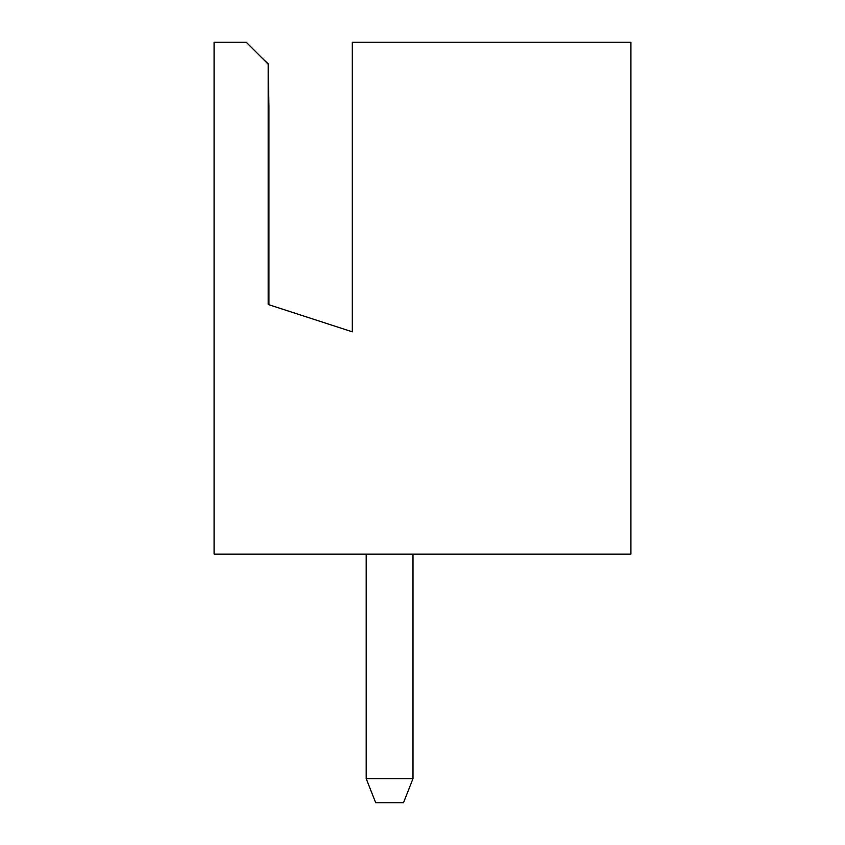 <?xml version="1.0" encoding="UTF-8"?>
<svg xmlns="http://www.w3.org/2000/svg" width="845" height="845" viewBox="0 0 845 845"><rect width="100%" height="100%" fill="white"/><g stroke="black" fill="none" stroke-linecap="round" stroke-linejoin="round"><path stroke-width="1.27" d="M352.302 64.188L352.302 331.821L352.302 42.25L630.909 42.25L630.909 554.13L214.091 554.13L214.091 42.25L246.265 42.25L268.203 64.188L268.942 106.597L268.942 304.739L352.302 331.821L268.203 304.506L268.203 64.188L268.858 304.718M260.989 56.974L268.393 64.03L260.989 56.974M412.994 554.13L412.994 778.615L403.487 802.75L375.698 802.75L366.191 778.615L366.191 554.13M366.191 778.615L412.994 778.615"/></g></svg>
